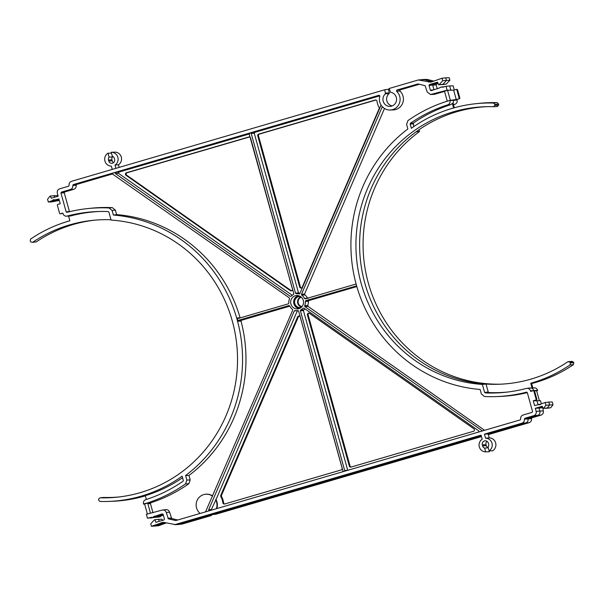 <?xml version="1.0" encoding="UTF-8"?>
<svg xmlns="http://www.w3.org/2000/svg" width="604" height="604" viewBox="0 0 604 604"><rect width="100%" height="100%" fill="white"/><g stroke="black" fill="none" stroke-linecap="round" stroke-linejoin="round"><path stroke-width="0.91" d="M292.479 289.12A1.412 1.367 86 0 1 290.403 290.667L126.025 175.288A1.412 1.367 86 0 1 126.41 172.759L248.871 136.972A1.412 1.367 86 0 1 250.562 137.946L292.479 289.12M307.406 314.933A1.412 1.367 86 0 1 309.482 313.378L473.861 428.764A1.412 1.367 86 0 1 473.476 431.294L351.022 467.081A1.412 1.367 86 0 1 349.331 466.099L307.406 314.933L308.138 314.88A1.389 1.344 86 0 1 309.029 313.174M301.373 297.183A4.862 4.696 -94 0 0 302.03 306.621M300.475 296.496A5.557 5.368 -94 0 0 294.692 303.148A5.557 5.368 -94 0 0 301.237 307.428M300.928 296.813A5.361 5.187 -94 0 0 301.638 307.051M295.296 295.756A6.727 6.501 -94 0 0 297.983 308.886A6.727 6.501 -94 0 0 297.047 295.499A6.727 6.501 -94 0 0 295.296 295.756M298.489 295.666A6.531 6.312 -94 0 0 299.388 308.523M526.786 392.147L526.499 392.155A151.045 145.964 -94 0 1 496.065 396.594A151.045 145.964 -94 0 1 484.461 396.534L481.365 394.004L480.104 389.459A144.25 139.403 86 0 1 356.33 284.831A144.25 139.403 86 0 1 407.866 128.969L406.605 124.424L407.934 120.604A151.045 145.964 -94 0 1 445.918 101.593L449.927 100.392L456.246 99.517L453.657 90.162L447.103 90.192L446.024 86.319L441.849 87.203A1.616 1.563 -94 0 0 439.931 87.769L431.18 90.653L430.35 90.177L429.029 85.398L429.489 84.537L437.606 82.167L438.579 84.771L439.085 84.628L442.747 80.717L442.06 78.233L430.728 82.174L418.33 79.962L389.112 88.501L390.592 92.306A7.067 6.833 86 0 1 390.471 106.342A7.067 6.833 86 0 1 385.45 93.809L384.756 89.77L71.461 181.328C69.664 182.053 68.879 183.405 69.105 185.39L68.637 186.206L59.6 188.841C57.712 189.626 56.95 191.053 57.305 193.129L58.158 196.202L51.227 198.225L50.426 196.081L49.921 196.224L47.557 199.244L48.32 202.008L52.397 200.619A1.857 1.797 86 0 1 54.76 199.924L58.905 198.912L60.234 203.707L57.818 204.416A0.695 0.672 -94 0 0 57.357 205.269L59.577 213.295A0.695 0.672 -94 0 0 60.408 213.771L62.831 213.069L62.997 213.657C63.722 215.598 65.081 216.406 67.074 216.081A147.399 142.438 86 0 1 97.546 211.543A147.399 142.438 86 0 1 108.259 211.581L108.879 212.087L111.098 220.075A139.056 134.382 86 0 1 236.723 344.189A139.056 134.382 86 0 1 140.241 492.645A139.056 134.382 86 0 1 117.199 497.168A139.056 134.382 86 0 1 99.954 497.809L103.405 497.439A138.935 134.269 -94 0 0 118.973 496.971M530.04 388.025L532.887 388.138L531.505 383.147L530.727 383.23A142.831 138.029 -94 0 0 570.025 364.922L570.403 362.989L569.798 362.068L567.941 361.675A138.935 134.269 86 0 1 530.984 379.116A138.935 134.269 86 0 1 499.168 384.25A138.935 134.269 86 0 1 486.024 384.053A138.935 134.269 86 0 1 364.831 283.14A138.935 134.269 86 0 1 416.081 131.831L419.508 131.529L419.01 129.747M500.958 384.174A139.056 134.382 86 0 1 369.988 288.591A139.056 134.382 86 0 1 419.508 131.529M526.643 392.139L527.315 392.645L532.547 411.52L532.086 412.381L523.049 415.024C521.244 415.741 520.459 417.1 520.693 419.085L520.218 419.893L175.764 520.565L168.388 518.828L166.274 512.494C165.511 510.539 164.129 509.738 162.121 510.093L146.372 514.306L147.444 518.179L151.619 517.296A1.616 1.563 -94 0 0 153.544 516.73L162.287 513.838L163.118 514.321L164.447 519.1L163.986 519.953L155.862 522.332L154.896 519.719L154.382 519.87L150.721 523.781L151.415 526.265L163.208 522.286L175.145 524.536L481.056 435.137L482.188 439.221A6.825 6.599 -94 0 0 485.661 451.875L484.619 448.123A3.246 3.141 86 0 1 482.619 445.933L482.339 444.929A3.246 3.141 86 0 1 485.231 440.807A3.246 3.141 86 0 1 488.372 443.17L488.651 444.166A3.246 3.141 86 0 1 488.07 447.111L489.112 450.871A6.825 6.599 -94 0 0 485.578 438.225L484.446 434.148L522.007 423.17C523.811 422.445 524.597 421.094 524.363 419.108L524.838 418.293L533.868 415.65C535.756 414.873 536.526 413.446 536.171 411.369L535.318 408.296L542.249 406.266L543.041 408.417L543.547 408.274L545.918 405.254L545.148 402.49L541.078 403.88A1.857 1.797 86 0 1 538.708 404.574L534.57 405.586L533.234 400.792L535.657 400.082A0.695 0.672 -94 0 0 536.118 399.221L533.891 391.203A0.695 0.672 -94 0 0 533.06 390.72L530.644 391.43L530.478 390.833C529.746 388.901 528.387 388.093 526.401 388.417A147.399 142.438 86 0 1 505.246 392.306A147.399 142.438 86 0 1 485.208 392.917L484.589 392.411L482.369 384.423A139.056 134.382 86 0 1 355.937 243.616A139.056 134.382 86 0 1 485.065 106.712A139.056 134.382 86 0 1 493.521 106.689L497.281 106.561L498.572 105.232L498.61 104.122L494.925 104.484L493.611 103.042A142.71 137.908 -94 0 0 475.907 103.699A142.71 137.908 -94 0 0 411.347 128.312L410.161 124.039L410.433 123.269A147.399 142.438 86 0 1 447.753 104.824C449.61 104.031 450.35 102.612 449.98 100.566L449.927 100.392M52.397 200.619L56.044 200.46A1.736 1.676 86 0 1 56.459 199.962M87.852 208.569L91.053 208.237A151.151 146.07 86 0 1 112.299 207.633L115.394 210.162L116.625 214.601L113.363 215.039L112.102 210.486L109.014 207.965A151.045 145.964 -94 0 0 87.852 208.569A151.045 145.964 -94 0 0 66.969 212.344L66.161 211.853L60.921 192.978L61.381 192.117L70.426 189.475C72.223 188.758 73.008 187.399 72.782 185.413L73.25 184.605L379.025 95.243L379.856 96.119A10.713 10.359 -94 0 0 392.615 109.626A10.713 10.359 -94 0 0 396.526 91.242L396.783 90.049L418.051 83.926L425.08 85.67L427.194 92.004L430.531 94.534L447.103 90.192M419.41 84.266L400.203 89.875L399.939 91.061A10.827 10.464 86 0 1 393.37 109.905L390.161 110.019M399.939 91.061L396.526 91.242M165.964 509.625L162.121 510.093M540.671 404.37L538.217 404.521M530.531 387.934L526.401 388.417M493.521 106.689L494.895 105.353L494.925 104.484M450.841 90.147L449.67 85.919L446.024 86.319M453.589 107.965L452.343 103.458L453.136 103.45L453.544 99.879M454.306 89.973L453.151 85.821L449.67 85.919M449.98 100.566L457.107 100.068L456.941 99.479L456.246 99.517L459.357 98.769L456.941 99.479M442.762 87.27L443.615 87.021M428.478 82.023L432.034 81.646L423.585 79.554L418.33 79.962M54.76 199.924L59.139 199.765M70.555 215.975L66.334 216.187L70.555 215.975A147.27 142.325 86 0 1 99.328 211.491M103.405 497.439L99.954 497.809L98.58 499.146L98.55 500.014L99.856 501.456A142.71 137.908 -94 0 0 108.546 501.426A142.71 137.908 -94 0 0 182.121 476.186L183.306 480.459L183.042 481.229A147.399 142.438 86 0 1 145.715 499.667C143.865 500.459 143.125 501.886 143.495 503.932L147.55 502.906A151.045 145.964 -94 0 0 185.534 483.895L186.863 480.074L185.602 475.522L188.961 475.454A144.469 139.615 -94 0 0 241.019 321.117L237.938 321.177A144.28 139.426 -94 0 0 237.078 318.097L240.06 317.659A144.469 139.615 -94 0 0 116.625 214.601M113.363 215.039A144.25 139.403 86 0 1 237.138 319.667A144.25 139.403 86 0 1 185.602 475.522M541.297 403.646L540.482 400.709L533.234 400.792M546.537 408.319L550.674 407.776L553.045 404.756L552.275 401.992L548.794 402.09L549.61 405.035L547.179 408.13L543.041 408.417M536.171 411.369L543.298 410.871L542.777 407.7M543.298 410.871C543.653 412.947 542.883 414.374 540.995 415.159L533.868 415.65M524.838 418.293L531.965 417.794L540.995 415.159M531.965 417.794L531.49 418.61C531.724 420.595 530.939 421.947 529.142 422.672L522.007 423.17M175.145 524.536L178.708 524.415L212.2 514.623L215.847 514.231L481.464 436.601M488.319 434.601L529.142 422.672M182.272 524.038L178.142 524.529L182.272 524.038L211.491 515.499L211.317 514.887M151.415 526.265L158.542 525.767L166.5 522.853M162.461 520.399L162.023 519.229L158.527 519.327L159.275 521.335M147.444 518.179L155.862 517.303A1.736 1.676 -94 0 0 155.991 517.296L159.539 516.926A1.616 1.563 -94 0 0 160.672 516.231L163.344 515.121M68.584 216.126L69.875 220.77A142.831 138.029 -94 0 0 30.57 239.078L30.2 241.011L30.804 241.932L32.654 242.325L36.248 241.91A139.056 134.382 86 0 1 94.42 220.188M36.248 241.91L32.654 242.325A138.935 134.269 86 0 1 92.646 220.362A138.935 134.269 86 0 1 111.008 219.758M456.767 89.407A0.695 0.672 86 0 1 457.598 89.89L459.818 97.908A0.695 0.672 86 0 1 459.357 98.769M457.107 100.068C457.477 102.114 456.737 103.533 454.88 104.333L453.423 104.469M453.506 104.779A147.399 142.438 86 0 1 454.88 104.333M571.475 361.592L573.332 361.985L569.798 362.068M570.403 362.989L573.8 362.71L573.332 361.985M573.8 362.71L573.43 364.642L570.025 364.922M531.618 383.578A142.71 137.908 -94 0 0 573.43 364.642M533.528 387.919C535.506 387.587 536.865 388.395 537.605 390.343L530.478 390.833M536.639 390.811L537.605 390.343M48.32 202.008L51.808 201.91L55.644 200.785A0.695 0.672 87.7 0 0 56.044 200.46L52.004 200.928M51.808 201.91L59.132 200.43M57.825 196.3L57.554 195.583L54.066 195.681L54.639 197.229M113.537 162.672A3.246 3.141 86 0 1 112.223 160.83L111.944 159.833A3.246 3.141 86 0 1 112.525 156.889L112.344 156.232M119.139 167.399L118.414 164.779A6.825 6.599 -94 0 0 114.934 152.125L111.219 152.253L112.321 156.225A3.126 3.02 86 0 1 114.307 158.346L114.579 159.35A3.126 3.02 86 0 1 111.793 163.322A3.126 3.02 86 0 1 108.773 161.049L108.493 160.045A3.126 3.02 86 0 1 109.09 157.168L107.995 153.197A6.946 6.712 -94 0 0 111.37 166.145L112.276 169.399M422.687 79.456L427.149 79.426L420.022 79.924M434.095 81.147L427.149 79.426M442.068 84.673L446.213 84.13L449.874 80.219L449.187 77.735L445.699 77.833L446.447 80.506L442.717 84.485L438.579 84.771M429.489 84.537L438.142 83.601M436.616 84.047L436.156 84.9L429.029 85.398M437.258 88.879L436.156 84.9M108.546 501.426L112.11 501.297A142.831 138.029 -94 0 0 145.36 495.861M146.364 499.463L145.307 495.665A142.801 137.999 -94 0 0 182.559 477.749M530.727 383.23L532.086 388.146L534.193 390.69M493.611 103.042L497.296 102.672A142.831 138.029 -94 0 0 479.455 103.329L475.907 103.699M452.343 103.458L450.644 104.696L447.753 104.824M301.471 287.949A1.389 1.344 86 0 1 300.399 286.96L258.474 135.794A1.389 1.344 86 0 1 259.395 134.08L375.96 100.015M291.664 290.818A1.389 1.344 86 0 1 291.128 290.599L126.749 175.22A1.389 1.344 86 0 1 127.134 172.729L249.55 136.957M224.741 503.985A1.389 1.344 86 0 1 223.608 502.792A16.67 16.112 -94 0 0 221.562 496.586A1.389 1.344 86 0 1 221.494 495.325L298.399 316.798A1.389 1.344 86 0 1 299.214 316.043M351.151 467.043A1.389 1.344 86 0 1 350.063 466.046L308.138 314.88M237.825 318.587L288.38 303.812L288.863 303.08A8.562 8.275 -94 0 1 289.535 298.716L289.293 297.855L111.657 173.469L115.568 172.329L118.762 172.132L118.565 173.371L115.379 173.567L115.568 172.329M355.786 284.114L305.314 298.867L304.522 298.504A8.562 8.275 -94 0 0 301.721 295.152L301.479 294.291L304.567 294.027L384.484 108.509M301.479 294.291L382.007 107.353L383.072 107.135M298.044 310.547L294.322 310.909L295.099 310.516A8.562 8.275 -94 0 0 297.953 310.735L298.67 311.241L342.989 471.037L342.528 471.89M482.528 430.977L304.892 306.59L304.65 305.73A8.562 8.275 -94 0 0 305.322 301.373L305.805 300.633L308.855 300.573L308.372 301.305L305.322 301.373M484.604 430.305L307.98 306.326L304.892 306.59M249.007 133.424L293.808 293.703L293.461 294.518A8.562 8.275 -94 0 0 291.143 296.247L290.282 296.337L115.379 173.567M379.878 95.817L254.714 132.397L254.254 133.257L298.504 292.797L299.207 293.302L296.232 293.71L295.515 293.204L298.504 292.797M254.254 133.257L251.196 133.409L295.515 293.204M249.497 133.922L118.762 172.132M292.23 295.273L118.565 173.371M112.699 173.899L76.587 184.454L76.119 185.269C76.346 187.255 75.56 188.607 73.764 189.324L64.719 191.966L64.258 192.827L69.437 211.498L66.161 211.853M212.57 496.194A10.789 10.427 -94 0 0 205.141 494.291L205.488 494.246A10.812 10.449 86 0 1 212.668 495.959M289.761 306.16L241.479 320.263L241.019 321.117M188.961 475.454L190.192 479.901L188.863 483.713A151.151 146.07 86 0 1 150.887 502.755L150.449 503.608L152.986 512.766M165.405 509.738C167.406 509.383 168.795 510.184 169.558 512.139L171.679 518.511L177.689 519.999M300.226 317.032L342.143 468.198A1.412 1.367 86 0 1 341.207 469.942L224.605 504.023A1.412 1.367 86 0 1 222.876 502.845A16.648 16.089 -94 0 0 220.83 496.647A1.412 1.367 86 0 1 220.762 495.363L297.659 316.836A1.412 1.367 86 0 1 300.226 317.032M297.281 310.932L215.998 499.636A10.812 10.449 86 0 1 216.964 508.017L217.002 508.508M303.789 309.837L303.45 310.645L300.377 310.743L300.724 309.928L303.789 309.837A8.75 8.456 -94 0 0 305.126 308.969M303.45 310.645L347.738 470.305M527.315 392.645A151.151 146.07 86 0 1 499.281 396.481L496.065 396.594M356.821 286.56L308.855 300.573M304.65 305.73L307.73 305.473A8.75 8.456 -94 0 0 308.372 301.305M307.73 305.473L307.98 306.326M444.536 91.378L434.487 94.315L430.531 94.534M304.567 294.027L304.793 294.88L301.721 295.152M304.522 298.504L307.481 298.082A8.75 8.456 -94 0 0 304.793 294.88M307.481 298.082L308.259 298.436M300.377 310.743L344.688 470.539L347.7 470.191M478.617 432.124L478.806 430.879L303.903 308.108L303.042 308.199L303.903 308.108M295.099 310.516L294.322 310.909L208.637 509.836L211.377 509.497L215.998 499.636M205.526 511.928L292.706 310.154L292.464 309.293A8.562 8.275 -94 0 1 289.663 305.949L288.871 305.579L238.399 320.331L241.479 320.263M299.863 293.536L299.086 293.929L299.863 293.536L381.048 105.073M356.632 285.888L305.805 300.633M205.141 494.291A10.789 10.427 -94 0 0 199.637 513.007L199.864 513.521M248.833 133.401L254.714 132.397M446.892 101.397L447.119 100.672L444.484 91.189L443.714 91.181M149.762 513.317L150.479 513.211L147.852 503.721L148.078 502.989L144.605 504L147.384 514.012M216.647 508.613L216.579 508.055A10.789 10.427 -94 0 0 215.613 499.667M216.579 508.055L216.964 508.017M534.525 390.977L536.616 390.705L539.387 400.709M538.043 404.567L536.964 400.694M389.278 89.113L384.756 89.77M485.578 438.225L489.225 437.855L488.153 433.982L525.722 423.004C527.519 422.279 528.304 420.928 528.077 418.942L531.49 418.61M212.2 514.623L481.29 435.982M488.153 433.982L484.446 434.148M482.369 384.423L486.024 384.053L488.243 392.049L488.863 392.555L485.208 392.917M486.854 106.666A138.935 134.269 -94 0 0 416.081 131.831M413.8 126.591L413.317 123.118A147.3 142.348 86 0 1 450.644 104.696M444.733 86.697L444.718 86.697A1.736 1.676 -94 0 0 444.612 86.704L441.056 87.074M430.35 90.177L433.997 89.777L432.736 85.232L433.196 84.379L437.915 82.997M439.085 84.628L446.213 84.13M442.747 80.717L449.874 80.219M442.06 78.233L445.699 77.833M50.426 196.081L54.066 195.681M524.363 419.108L528.077 418.942L528.545 418.127L537.583 415.492C539.47 414.706 540.233 413.279 539.878 411.203L539.025 408.13L542.551 407.096M535.318 408.296L542.445 407.798M144.635 504.114L143.541 504.106M150.932 518.081L153.265 517.394M155.991 517.296A1.736 1.676 -94 0 0 157.191 516.571L153.544 516.73M154.284 516.178L157.916 516.035L163.171 514.502M154.896 519.719L158.527 519.327M154.896 526.167L164.764 522.558L161.192 522.679M507.02 392.109A147.27 142.325 86 0 1 488.863 392.555M543.547 408.274L550.674 407.776M545.918 405.254L553.045 404.756M545.148 402.49L548.794 402.09M161.411 515.688L157.916 516.035L157.191 516.571L160.672 516.231M534.495 390.931L537.651 390.516M211.491 515.499L208.07 515.831M489.112 450.871L492.607 450.803A6.946 6.712 -94 0 0 489.225 437.855M488.251 447.768A3.126 3.02 86 0 1 486.296 445.654L486.016 444.65A3.126 3.02 86 0 1 487.058 441.328M485.661 451.875L489.383 451.747L489.134 450.863M484.619 448.123L488.281 447.775M211.377 509.497L211.415 510.138M118.414 164.779L114.987 165.088A6.946 6.712 -94 0 0 111.219 152.253M115.892 168.35L114.987 165.088M111.483 153.129L107.995 153.197M112.525 156.889L109.09 157.168M385.669 93.076L389.369 92.873L388.395 89.377M392.23 105.911A6.946 6.712 86 0 1 389.142 93.605L385.45 93.809M389.369 92.873L389.142 93.605M533.974 400.731L535.657 400.082M536.118 399.221L536.828 399.176L534.6 391.15L533.891 391.203M536.828 399.176A0.695 0.672 86 0 1 536.367 400.029M533.77 390.675A0.695 0.672 86 0 1 534.6 391.15M148.078 502.989L147.391 502.981M299.667 287.013L257.742 135.847A1.412 1.367 86 0 1 258.678 134.103L375.28 100.03A1.412 1.367 86 0 1 377.009 101.208A16.648 16.089 -94 0 0 379.055 107.399A1.412 1.367 86 0 1 379.123 108.69L302.226 287.217A1.412 1.367 86 0 1 299.667 287.013L300.399 286.96M299.977 293.272A8.75 8.456 -94 0 0 299.207 293.302M178.142 524.529L174.345 524.665M289.248 305.586L289.663 305.949M209.437 510.788L208.637 509.836M345.518 471.014L344.688 470.539M300.724 309.928A8.562 8.275 -94 0 0 303.042 308.199L304.046 308.214M299.599 293.846L299.086 293.929A8.562 8.275 -94 0 0 296.232 293.71M251.196 133.409L251.657 132.555M291.143 296.247L290.282 296.337L291.196 296.194M237.908 318.565L237.078 318.097M237.938 321.177L238.399 320.331M497.296 102.672L498.61 104.122M454.329 107.754L453.136 103.45M572.184 361.366L567.941 361.675M59.154 199.826L58.807 199.864A0.695 0.672 88.1 0 1 58.648 199.886L55.092 200.007M60.845 213.741A0.695 0.672 -94 0 0 61.125 213.725L62.869 213.212M450.35 100.332L447.564 90.29L453.657 90.162L456.05 89.46A0.695 0.672 86 0 1 456.881 89.936L459.108 97.961A0.695 0.672 86 0 1 458.647 98.814M447.564 90.29L444.484 91.189M382.959 107.369L382.007 107.353M481.962 430.886L483.034 430.765M115.394 210.162L112.102 210.486M186.863 480.074L190.192 479.901M73.25 184.605L76.587 184.454M396.783 90.049L400.203 89.875M109.014 207.965L112.299 207.633M64.258 192.827L60.921 192.978M73.764 189.324L70.426 189.475M61.381 192.117L64.719 191.966M431.347 94.405L434.487 94.315M171.679 518.511L168.388 518.828M169.558 512.139L166.274 512.494M167.897 518.338L171.189 518.021M150.449 503.608L147.852 503.721M188.863 483.713L185.534 483.895M147.55 502.906L150.887 502.755M494.895 105.353L498.572 105.232M413.045 123.88L410.161 124.039M410.433 123.269L413.317 123.118M484.589 392.411L488.243 392.049M482.619 445.933L486.296 445.654M482.339 444.929L486.016 444.65M111.944 159.833L108.493 160.045M112.223 160.83L108.773 161.049M72.782 185.413L76.119 185.269M349.331 466.099L350.063 466.046M297.659 316.836L298.399 316.798M220.762 495.363L221.494 495.325M220.83 496.647L221.562 496.586M222.876 502.845L223.608 502.792M258.678 134.103L259.395 134.08M257.742 135.847L258.474 135.794M375.28 100.03L375.93 100.007M290.403 290.667L291.128 290.599M248.871 136.972L249.512 136.949M126.41 172.759L127.134 172.729M126.025 175.288L126.749 175.22M61.125 213.725L60.408 213.771M456.881 89.936L457.598 89.89M459.108 97.961L459.818 97.908M532.811 387.851L534.268 387.813M152.314 517.432L155.877 517.303M533.913 390.652L533.196 390.697M297.145 310.781L298.255 310.781M538.33 404.499L540.814 404.235M59.162 199.833L58.694 199.886M60.989 213.748L60.272 213.801M456.186 89.437L456.903 89.384"/></g></svg>
